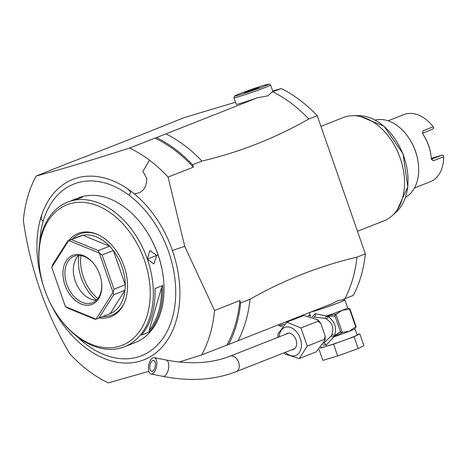 <?xml version="1.0" encoding="UTF-8"?>
<svg xmlns="http://www.w3.org/2000/svg" width="467" height="467" viewBox="0 0 467 467"><rect width="100%" height="100%" fill="white"/><g stroke="black" fill="none" stroke-linecap="round" stroke-linejoin="round"><path stroke-width="0.7" d="M285.874 334.22A8.604 5.919 68.5 0 1 287.158 333.415A8.604 5.919 68.5 0 1 295.985 339.725A8.604 5.919 68.5 0 1 293.457 349.427A8.604 5.919 68.5 0 1 291.968 349.719M307.268 346.094L299.277 358.516L316.311 351.82L325.085 340.087L324.145 339.456L307.268 346.094L300.952 327.951L286.802 322.172L278.028 333.911L277.877 337.705M299.277 358.516L285.127 354.109L283.959 352.871M324.145 339.456L325.242 336.293L320.712 323.123L317.829 321.314L300.952 327.951M317.829 321.314L317.986 319.883L303.859 315.47L286.802 322.172M323.689 343.198L331.231 336.001L331.809 334.705C334.168 328.056 332.346 322.831 326.345 319.014L325.079 318.336L314.244 317.116L313.404 317.426M322.662 344.879L326.153 345.183L333.777 336.905L331.231 336.001L333.444 336.83M355.253 327.32L354.902 328.727L357.092 335.008A18.873 0.788 160.8 0 1 351.721 337.489A18.873 0.788 160.8 0 1 332.469 344.354A18.873 0.788 160.8 0 1 321.442 347.425L321.273 346.934M320.397 348.102L333.543 344.161L354.074 336.783L359.794 333.835L356.975 334.681M321.378 347.238L320.847 347.512M319.095 349.625L322.843 360.384L337.647 355.947L358.177 348.569L363.898 345.621L359.794 333.835M358.177 348.569L354.074 336.783M337.647 355.947L333.543 344.161M354.902 328.727A18.873 0.788 160.8 0 1 349.538 331.202L353.811 328.038M326.345 319.014A2.773 0.426 -58.6 0 0 327.974 316.644L334.997 316.031L340.472 331.745L334.53 335.469C336.999 327.636 334.816 321.36 327.974 316.644L326.573 316.241L336.415 314.028L335.971 314.373L342.258 332.411L349.538 331.202A18.873 0.788 160.8 0 1 333.777 336.905L333.52 336.672L334.53 335.469A2.773 0.601 20.8 0 0 331.809 334.705M340.472 331.745L340.869 332.183L342.801 332.364M336.415 314.028L342.241 310.251L347.676 309.603L349.468 308.897L355.854 327.227L354.056 327.933M340.869 332.183A1.389 0.391 71.5 0 0 341.453 332.813L342.743 332.381M342.702 332.393L333.671 336.619M337.717 313.52A20.262 0.846 160.8 0 1 335.09 314.478A1.389 0.391 71.5 0 0 335.037 315.435L334.997 316.031M326.264 316.212L325.079 318.336L326.48 315.955L315.207 313.76L312.131 316.924M326.573 316.241L326.48 315.955A18.873 0.788 160.8 0 0 342.241 310.251A18.873 0.788 160.8 0 0 347.606 307.776L348.242 308.518L349.853 308.699L356.239 327.028A21.371 0.893 160.8 0 1 355.854 327.227M344.01 299.977A18.873 0.788 -19.2 0 1 344.868 299.919A18.873 0.788 -19.2 0 1 339.503 302.394A18.873 0.788 160.8 0 1 322.032 308.675A18.873 0.788 160.8 0 1 309.679 312.353M349.468 308.897A21.371 0.893 -19.2 0 0 349.853 308.699M310.351 312.09A18.038 0.753 160.8 0 0 322.043 308.629A18.038 0.753 160.8 0 0 338.954 302.558A18.038 0.753 -19.2 0 0 344.086 300.193L343.724 299.166M237.972 340.782A131.828 90.668 -111.5 0 0 250.043 299.23L240.668 302.914A131.828 90.668 68.5 0 1 228.602 344.465L331.652 303.824L338.219 300.45L341.523 300.012L353.28 295.413A131.828 90.668 -111.5 0 0 365.352 253.867L317.233 115.693A131.828 90.668 -111.5 0 0 281.239 88.537L272.804 91.853A131.828 90.668 68.5 0 1 308.798 119.009C274.993 138.255 239.373 152.271 201.925 161.057A131.828 90.668 -111.5 0 0 165.931 133.901L129.575 148.045A130.445 89.711 -111.5 0 1 149.51 160.199L142.92 171.366L146.772 178.616C146.574 188.166 142.377 193.215 134.187 193.776A96.961 66.688 68.5 0 0 128.005 189.112A96.961 66.688 -111.5 0 0 41.715 214.96A96.961 66.688 68.5 0 0 43.162 285.086M228.602 344.465L201.621 354.926L179.24 362.007M148.792 371.364L108.297 382.876A130.445 89.711 68.5 0 1 69.805 353.834C45.62 312.791 30.133 268.321 23.35 220.436A130.445 89.711 68.5 0 1 36.257 175.995C58.667 170.099 89.775 160.782 129.575 148.045M226.933 344.967A130.445 89.711 -111.5 0 0 239.84 300.532L240.668 302.914M239.84 300.532L214.528 310.491A130.445 89.711 68.5 0 1 201.621 354.926M214.528 310.491L184.739 246.366L172.393 250.44A96.961 66.688 68.5 0 1 145.132 359.333A96.961 66.688 68.5 0 1 50.103 302.727M132.704 343.502L135.202 342.568A77.709 53.448 -111.5 0 0 162.977 274.865L162.907 274.415A76.325 52.491 -111.5 0 0 158.068 254.795A76.325 52.491 -111.5 0 0 145.021 228.947L144.764 228.567A77.709 53.448 -111.5 0 0 78.298 197.938L82.741 196.911L70.529 201.137A77.709 53.448 -111.5 0 0 67.616 202.141A77.709 53.448 -111.5 0 0 39.841 269.85L39.946 270.568A75.491 51.919 -111.5 0 0 44.739 289.972A75.491 51.919 -111.5 0 0 57.639 315.546A75.491 51.919 -111.5 0 0 128.413 342.13A75.491 51.919 -111.5 0 0 144.391 260.125A75.491 51.919 -111.5 0 0 76.641 202.468A75.491 51.919 -111.5 0 0 39.946 270.568M162.977 274.865A77.709 53.448 -111.5 0 0 158.044 254.894A77.709 53.448 -111.5 0 0 144.764 228.567M57.639 315.546L58.054 316.147A77.709 53.448 -111.5 0 0 121.496 347.816L121.601 347.781A77.709 53.448 -111.5 0 0 124.514 346.777L133.702 343.157M124.514 346.777A77.709 53.448 -111.5 0 0 147.356 259.097L157.484 255.116L147.356 259.097A77.709 53.448 -111.5 0 0 70.634 201.108M141.437 335.131A77.709 53.442 -111.5 0 0 154.956 288.577L162.644 285.553A77.715 53.448 68.5 0 1 149.125 332.107L141.437 335.131M70.529 201.137L67.616 202.141M69.548 201.435L76.746 198.551M147.368 259.057L149.825 250.639L156.743 255.373L153.806 263.931L147.356 259.097M75.286 199.759L81.871 197.488M68.859 240.429A44.727 30.764 68.5 0 1 96.511 234.043A44.727 30.764 68.5 0 1 124.088 266.208A44.727 30.764 68.5 0 1 123.93 303.737A44.727 30.764 68.5 0 1 99.337 317.91M102.851 316.527A43.594 29.981 -111.5 0 0 124.216 303.101M67.878 240.814L79.326 236.308A41.633 28.633 68.5 0 1 82.916 235.275A41.633 28.633 68.5 0 1 109.622 246.185A41.633 28.633 68.5 0 1 113.335 250.522A41.633 28.633 68.5 0 1 122.045 266.82A41.633 28.633 68.5 0 1 125.255 284.765A41.633 28.633 68.5 0 1 124.981 290.293A41.633 28.633 68.5 0 1 110.2 313.631A41.633 28.633 68.5 0 1 109.803 313.789L98.391 318.278M97.154 234.311A43.594 29.981 -111.5 0 0 72.367 239.046M113.335 250.522L125.255 284.765L114.006 289.19L102.08 254.947L113.335 250.522M114.006 289.19L113.014 292.307L99.366 253.114L102.08 254.947M113.014 292.406L113.732 294.718L124.981 290.293L110.2 313.631L96.091 319.113L113.014 292.406A41.633 28.633 -111.5 0 0 113.014 292.307M98.951 318.056L113.732 294.718M67.68 240.896L68.661 240.575L51.744 267.282L52.894 264.229L67.89 240.809M68.661 240.575A41.633 28.633 68.5 0 1 68.731 240.552L82.916 235.275L109.622 246.185L98.374 250.61L71.667 239.699M98.374 250.61L99.302 253.038L68.731 240.552M51.744 267.282A41.633 28.633 68.5 0 0 51.738 267.381L65.386 306.574A41.633 28.633 -111.5 0 0 65.45 306.65L96.021 319.136A41.633 28.633 -111.5 0 0 96.091 319.113M99.78 274.631A26.368 18.131 68.5 0 1 101.456 281.408A26.368 18.131 68.5 0 1 88.637 305.196A26.368 18.131 68.5 0 1 64.971 285.057A26.368 18.131 68.5 0 1 70.558 256.418A26.368 18.131 68.5 0 1 95.274 265.7A26.368 18.131 68.5 0 1 99.78 274.631M96.021 319.136L94.964 319.247L68.258 308.343L65.45 306.65M101.421 281.181A24.979 17.18 68.5 0 1 92.46 302.721A24.979 17.18 68.5 0 1 66.828 284.415A24.979 17.18 68.5 0 1 74.171 256.231A24.979 17.18 68.5 0 1 95.402 265.892M96.354 300.234A24.979 17.18 -111.5 0 1 90.662 299.055A24.979 17.18 -111.5 0 1 75.263 281.093A24.979 17.18 68.5 0 1 75.35 260.137A24.979 17.18 68.5 0 1 78.713 255.396M78.935 255.396A36.776 25.294 68.5 0 0 81.281 277.993A36.776 25.294 -111.5 0 0 96.517 300.083M80.919 255.583A36.776 25.294 -111.5 0 0 83.418 277.159A36.776 25.294 -111.5 0 0 97.842 298.594M149.119 332.101L149.101 330.449L161.535 287.649L162.644 285.553M149.107 330.449A76.88 52.876 -111.5 0 0 161.535 287.649M156.556 137.59A131.828 90.668 -111.5 0 1 192.55 164.746L193.385 167.128L168.073 177.086L184.739 246.366M168.073 177.086A130.445 89.711 -111.5 0 0 149.51 160.193M193.385 167.128A130.445 89.711 -111.5 0 0 154.886 138.086M59.794 166.737A131.828 90.668 68.5 0 1 59.899 166.538L36.257 175.995M165.931 133.901L257.381 97.807A19.427 0.811 160.8 0 1 236.203 104.328L233.92 97.784A19.427 0.811 -19.2 0 0 245.274 94.62A19.427 0.811 -19.2 0 0 265.093 87.551A19.427 0.811 -19.2 0 0 270.615 85.006A19.427 0.811 -19.2 0 0 270.586 84.976L268.823 84.124A18.038 0.753 -19.2 0 0 257.977 87.195A18.038 0.753 -19.2 0 0 239.904 93.651A18.038 0.753 -19.2 0 0 234.778 95.98A18.038 0.753 -19.2 0 0 244.988 93.19A18.038 0.753 -19.2 0 0 263.721 86.518A18.038 0.753 -19.2 0 0 268.823 84.124M270.615 85.006L272.897 91.55A19.427 0.811 160.8 0 1 271.747 92.262L272.804 91.853M59.899 166.538L69.274 162.849C108.554 147.741 144.18 133.725 176.141 120.807L184.582 117.486L235.473 102.244M272.734 91.083L281.239 88.537M308.798 119.009L317.233 115.693L365.352 253.867L356.911 257.183A131.828 90.668 68.5 0 1 344.844 298.734M250.043 299.23C283.843 279.984 319.469 265.968 356.911 257.183M192.55 164.746L201.925 161.057M271.747 92.262L267.965 95.793L257.381 97.807M234.778 95.98L233.926 97.743A19.427 0.811 -19.2 0 0 233.92 97.784M259.144 87.446L249.769 91.135L244.48 92.717L253.855 89.028L259.144 87.446M254.054 89.594L253.855 89.028M246.664 92.063L246.523 91.666M320.987 126.323L343.292 117.544A55.509 38.177 68.5 0 1 345.376 116.826A55.509 38.177 68.5 0 1 352.976 115.688A55.509 38.177 68.5 0 1 399.139 155.225A55.509 38.177 68.5 0 1 392.292 215.614A55.509 38.177 68.5 0 1 383.938 220.856L357.529 231.247M405.502 197.284A41.633 28.633 -111.5 0 0 418.105 162.084A41.633 28.633 -111.5 0 0 415.467 151.384A41.633 28.633 -111.5 0 0 408.351 137.28A41.633 28.633 -111.5 0 0 375.135 120.101M418.105 162.084L418.041 161.629A40.244 27.676 -111.5 0 0 415.49 151.285A40.244 27.676 -111.5 0 0 408.607 137.654L408.351 137.28M414.486 187.956L430.259 181.751A36.082 24.815 -111.5 0 0 443.65 156.754L433.335 160.811L431.467 159.346L431.345 158.576A36.082 24.815 -111.5 0 0 430.965 155.114A36.082 24.815 -111.5 0 0 428.677 145.838A36.082 24.815 -111.5 0 0 422.81 134.064L423.061 134.42A34.692 23.858 68.5 0 1 430.901 154.665L430.965 155.114M422.442 133.41L433.049 128.927L433.808 127.596L433.218 126.796A36.082 24.815 -111.5 0 0 403.838 114.602L388.071 120.807M422.81 134.064L422.904 130.853L433.218 126.796M431.333 158.36L442.173 155.114L431.42 159.119M442.173 155.114L443.58 155.663L443.65 156.754M278.571 324.559L278.863 325.4A16.654 0.695 -19.2 0 0 278.887 325.423A16.654 0.695 -19.2 0 0 283.341 324.349A16.654 0.695 -19.2 0 0 284.327 324.045M308.004 315.645A16.654 0.695 -19.2 0 0 310.041 314.688M278.887 325.423L280.649 326.27A15.265 0.642 -19.2 0 0 282.745 325.861M335.971 314.373L335.037 315.435M151.833 361.236A5.551 2.662 101.2 0 1 153.69 360.378A5.551 2.662 101.2 0 1 155.435 364.517A5.551 2.662 101.2 0 1 153.392 370.407A5.551 2.662 101.2 0 1 151.536 371.265A5.551 2.662 101.2 0 1 149.796 367.126A5.551 2.662 101.2 0 1 151.833 361.236M153.783 372.701A8.324 3.993 -78.8 0 0 156.842 363.863A8.324 3.993 -78.8 0 0 154.227 357.652A8.324 3.993 -78.8 0 0 151.448 358.942A8.324 3.993 -78.8 0 0 148.383 367.78A8.324 3.993 -78.8 0 0 150.999 373.991A8.324 3.993 -78.8 0 0 153.783 372.701M285.319 352.334A15.067 10.362 -111.5 0 0 295.255 355.638A15.067 10.362 -111.5 0 0 300.252 338.447A15.067 10.362 -111.5 0 0 285.355 327.209A15.067 10.362 -111.5 0 0 279.225 336.835M326.153 345.183A2.773 2.014 73.3 0 0 323.684 343.222M315.207 313.76A2.773 2.014 -106.7 0 1 314.244 317.116M349.234 308.798A20.262 0.846 160.8 0 1 347.676 309.603M172.393 250.44A96.961 66.688 -111.5 0 0 134.187 193.776M128.005 189.112L130.655 192.252A11.103 5.359 -53 0 0 129.336 195.44A92.273 63.459 -111.5 0 0 43.186 221.224A92.273 63.459 -111.5 0 0 39.777 242.315M76.769 336.339A92.273 63.459 -111.5 0 0 170.408 323.946A92.273 63.459 -111.5 0 0 129.341 195.445M43.186 221.224A11.103 6.018 -163.8 0 1 41.008 219.076L41.715 214.96M157.484 255.116L156.743 255.373M80.657 197.15L80.464 197.821M392.292 215.614L396.209 212.041A53.553 36.829 -111.5 0 0 402.817 153.777A53.553 36.829 -111.5 0 0 358.282 115.635L352.976 115.688M422.904 130.853L422.74 132.984M431.747 159.2L433.335 160.811M294.741 348.627L236.174 371.668A8.324 5.727 -111.5 0 0 237.721 370.588A8.324 5.727 -111.5 0 0 237.884 360.594A8.324 5.727 -111.5 0 0 230.073 356.175L288.647 333.129M236.174 371.668C214.318 380.062 189.911 381.621 162.948 376.349A8.324 3.993 -78.8 0 0 165.732 375.065A8.324 3.993 -78.8 0 0 168.791 366.227A8.324 3.993 -78.8 0 0 166.176 360.016C190.367 364.639 211.662 363.355 230.073 356.175M317.986 319.883L320.712 323.123M325.242 336.293L325.085 340.087M309.282 312.505L310.637 316.387M344.868 299.919L347.606 307.776M396.209 212.041L407.808 186.858L403.009 153.701L383.927 126.166L358.282 115.635M431.473 159.364L431.315 158.967M309.551 316.048L310.111 314.886M166.176 360.016L154.227 357.652M162.948 376.349L150.999 373.991"/></g></svg>
